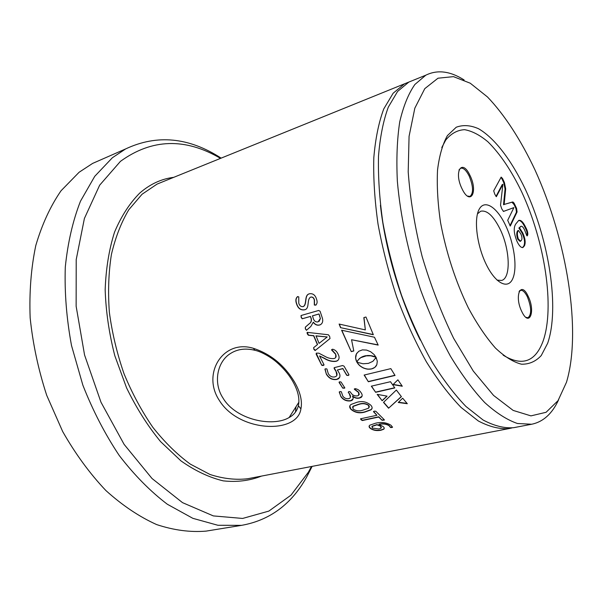 <?xml version="1.0" encoding="UTF-8"?>
<svg xmlns="http://www.w3.org/2000/svg" width="603" height="603" viewBox="0 0 603 603"><rect width="100%" height="100%" fill="white"/><g stroke="black" fill="none" stroke-linecap="round" stroke-linejoin="round"><path stroke-width="0.9" d="M223.004 398.055C236.029 420.193 273.121 427.256 289.139 417.525C293.947 414.924 297.023 410.997 298.379 405.744C299.925 398.643 297.957 390.345 292.47 380.847C288.43 374.018 283.056 367.709 276.355 361.936C270.626 357.014 261.129 351.579 254.926 350.298C245.79 348.067 237.823 349.024 231.039 353.162C217.065 361.25 212.995 382.98 223.004 398.055M294.347 381.699C300.302 391.988 302.487 401.055 300.912 408.894C297.392 434.446 238.78 432.449 219.221 400.249C201.606 373.619 223.133 338.916 253.396 348.315C270.596 353.976 284.247 365.109 294.347 381.699M447.434 135.569L456.237 127.233C463.081 124.678 470.521 125.175 478.556 128.733C494.859 138.185 511.774 160.684 525.454 189.53C549.197 240.695 559.765 308.216 547.675 343.22L541.238 355.566C535.75 361.476 529.178 364.355 521.52 364.204C513.341 362.139 504.643 356.742 495.402 348.006C486.071 337.394 477.048 324.022 468.343 307.892C455.544 281.352 446.288 252.951 440.567 222.68C437.763 203.437 436.753 185.89 437.537 170.038C439.316 155.634 442.617 144.147 447.434 135.569M503.143 355.167C522.017 366.647 535.328 361.973 543.077 341.147C555.024 307.304 544.848 241.63 521.716 191.958C511.465 170.687 500.211 153.984 487.955 141.833C479.898 135.08 472.104 131.024 464.589 129.675C457.398 130.044 451.112 133.504 445.73 140.062L441.788 147.547M462.079 188.875C470.37 206.422 478.352 191.958 469.986 175.45C462.026 158.001 453.426 171.659 462.079 188.875M467.453 196.081L470.069 196.397C473.634 193.073 473.325 186.274 469.149 175.986C466.157 170.144 463.3 167.566 460.579 168.26L458.966 170.001M521.851 311.676C529.434 327.753 535.758 311.208 528.122 296.194C520.819 280.131 513.975 296.028 521.851 311.676M525.906 317.329L528.024 317.743C531.74 314.427 531.507 307.424 527.339 296.729C525.002 292.101 522.741 289.975 520.562 290.352L519.017 291.709M497.038 280.116L501.598 280.455C511.216 278.149 510.01 249.039 499.947 228.876C493.322 215.746 486.877 209.874 480.621 211.254L477.463 213.861M104.274 158.303L92.628 163.405L79.106 172.262L61.031 190.774C50.426 206.158 42.014 224.399 35.803 245.489C31.077 267.966 29.2 292.04 30.15 317.721C32.826 343.838 38.343 369.699 46.71 395.319L62.682 431.544C75.496 454.021 89.9 473.687 105.894 490.548C122.439 505.465 139.361 516.809 156.644 524.58C173.792 530.248 190.262 532.426 206.06 531.122L209.482 530.565M220.525 158.378C185.234 137.635 151.873 138.63 120.434 161.363L99.653 185.196L84.397 218.459L76.204 259.637L76.136 306.241L84.563 355.009L100.995 402.246L124.12 444.388L152.031 478.511L182.505 502.638L213.341 515.912L242.625 518.444L268.848 511.095L290.97 495.176L308.352 472.247L311.457 466.503M312.128 466.375L306.392 477.561C291.219 504.432 269.601 520.366 241.539 525.356L217.894 525.273L192.854 518.331L167.34 504.251C150.388 491.392 134.363 475.149 119.258 455.514C105.028 434.183 92.892 410.726 82.845 385.129L71.516 345.542C66.534 318.588 64.461 292.417 65.297 267.031C67.792 242.655 72.85 220.713 80.478 201.198L94.754 176.31L112.392 157.73L125.628 148.933C156.999 134.183 188.837 137.25 221.15 158.129M424.783 88.649L414.834 108.163L409.068 136.338L408.201 171.923C410.161 198.726 414.789 226.864 422.1 256.328C430.813 285.611 441.328 312.949 453.652 338.336L473.272 371.049L493.555 395.417L513.161 410.417L530.942 415.874L546.077 412.294L558.024 400.663L566.496 382.227C581.887 330.874 566.91 240.009 534.951 169.858C520.954 140.19 504.688 114.909 487.48 96.962L470.257 83.214L453.471 76.634L437.989 78.209L424.783 88.649M558.634 399.736C552.242 413.696 543.243 421.859 531.65 424.241L517.442 423.494C507.1 419.944 496.186 412.957 484.699 402.525C473.076 390.126 461.627 374.629 450.351 356.049C439.429 335.939 429.532 313.952 420.675 290.081C408.389 253.539 400.332 215.693 397.354 181.217C396.292 159.064 397.083 139.301 399.721 121.942C403.339 106.279 408.389 93.789 414.887 84.473L425.801 75.194C437.409 69.496 450.185 71.086 464.129 79.973M414.66 79.717L408.849 82.068L397.603 91.422L388.309 107.123C383.35 120.577 380.086 136.866 378.511 156.004C378.021 176.536 379.475 198.734 382.875 222.605C387.39 246.981 393.631 271.267 401.606 295.455C410.424 319.047 420.321 340.77 431.281 360.617C442.617 378.955 454.172 394.234 465.931 406.452L483.101 420.012C494.143 425.876 504.357 428.432 513.748 427.678L514.668 427.504M380.425 205.231C385.249 249.627 400.204 300.211 420.283 340.1M410.319 81.473L404.477 83.84L393.148 93.216L383.764 108.917C378.752 122.364 375.435 138.637 373.807 157.737C373.265 178.232 374.682 200.377 378.043 224.195C382.521 248.504 388.739 272.722 396.699 296.842C405.502 320.359 415.399 342.014 426.374 361.8C437.725 380.071 449.295 395.289 461.099 407.462L478.322 420.969C489.417 426.796 499.683 429.328 509.128 428.567L511.887 427.949M390.834 368.629L364.129 375.058L368.35 381.744L395.033 375.443L390.834 368.629M397.882 379.822L393.035 384.616L402.291 386.237L397.882 379.822M365.599 355.86L370.777 355.808L376.031 357.27L374.101 354.549L370.641 351.73L366.594 350.087L362.426 349.876L358.785 351.248L356.441 353.855L355.612 358.212L356.84 362.086L358.401 359.674L360.745 357.677L366.699 355.71M377.169 394.354L382.159 400.746L387.088 396.141L377.169 394.354M388.573 408.216L401.417 396.661L396.344 390.035L383.5 402.374L388.573 408.216L401.327 396.555M402.661 398.206L407.311 403.701L398.251 402.487L402.661 398.206M390.488 381.707L371.312 386.169L375.654 392.304L394.807 387.925L390.488 381.707M339.112 324.052L340.544 327.655L373.34 334.733L365.961 317.02L363.843 317.608L365.343 329.909L339.112 324.052M374.471 337.235L341.592 330.218L351.263 351.639L353.795 350.984L351.549 339.73L378.179 345.089L374.471 337.235M376.091 357.481L372.858 361.348L368.395 363.383L363.066 363.767L356.908 362.215L359.637 365.606L363.3 367.981L367.431 369.157L371.561 368.946L374.885 367.34L376.837 364.664L377.297 361.25L376.114 357.436M370.363 428.386C368.878 427.248 368.704 426.178 369.835 425.183L375.488 423.223C381.465 421.791 386.666 422.499 391.098 425.341L392.493 427.278L391.799 427.512L390.548 427.519L389.078 425.703C386.244 423.977 382.86 423.54 378.933 424.391L382.958 426.449C384.36 427.482 384.601 428.416 383.681 429.261L380.9 430.263C376.694 431.009 373.182 430.384 370.363 428.386L369.104 426.155M384.36 419.824L375.79 411.238L374.32 411.14L373.521 411.728L376.913 415.279L360.594 418.784L361.024 419.763L362.373 420.532L378.684 417.05L382.091 420.283L378.729 416.794L362.418 420.276L360.504 418.821M384.33 420.08L382.091 420.283M350.961 409.362C349.273 407.462 349.28 405.834 350.991 404.485L356.712 402.367C362.086 400.754 366.805 401.726 370.868 405.276C372.481 407.07 372.526 408.593 370.988 409.852L365.041 412.007C359.705 413.62 355.009 412.738 350.961 409.362L349.8 405.932M349.333 393.834L348.225 392.274L348.873 391.513L350.185 391.799L351.195 393.224C352.763 395.357 354.85 396.231 357.473 395.862L358.612 395.38L358.634 392.545L354.33 389.244L355.092 388.641C357.639 389.056 359.592 390.36 360.956 392.538C362.456 394.452 362.554 396.058 361.242 397.347L359.448 398.093C356.893 398.636 354.579 398.01 352.499 396.209L352.469 396.216C353.448 397.867 353.328 399.216 352.107 400.271L350.712 400.867C346.597 401.387 343.333 399.977 340.906 396.646L339.391 391.852L340.175 391.566L341.298 391.709L342.828 396.163C344.283 398.161 346.243 398.998 348.7 398.673L349.793 398.221C350.878 397.038 350.727 395.576 349.333 393.834L350.479 397.264M344.818 387.88L341.064 382.023L339.775 381.759L339.097 382.498L342.768 388.144L339.112 382.031M344.645 388.151L342.768 388.144M346.68 375.27L342.851 368.667L337.341 370.023L338.675 372.149C340.439 374.953 340.363 377.161 338.441 378.79L336.768 379.468C332.328 380.116 328.861 378.352 326.359 374.184L325.077 369.013L325.733 368.78L326.924 368.961L328.243 373.566C329.909 376.34 332.125 377.44 334.891 376.875L336.082 376.393C337.409 375.089 337.341 373.363 335.879 371.207L334.16 368.508L334.22 367.672L342.594 365.531L344.072 366.194L348.933 374.674L348.135 375.496L346.68 375.27L348.76 375.262M338.456 359.795L337.273 360.85C339.353 359.298 339.632 357.066 338.11 354.157C336.873 351.391 335.019 349.74 332.539 349.197L331.59 349.981L335.6 354.293C336.444 356.026 336.203 357.345 334.891 358.235L334.145 358.521C331.039 358.891 327.874 358.107 324.633 356.185L318.821 353.17L316.371 353.132L316.153 354.157L321.753 365.267L316.221 353.222M337.273 360.85L336.067 361.325C332.208 361.845 328.273 360.865 324.256 358.386L319.537 355.951L323.977 364.687L323.193 365.554L321.753 365.267M313.914 349.386L313.628 347.66L317.555 344.517L313.779 335.675L308.532 335.14L307.123 332.343L328.379 334.771L329.675 336.482L329.977 338.577L315.09 350.569L313.914 349.386L313.696 347.607M307.108 332.343L307.244 333.806L308.389 335.253L313.635 335.788L317.412 344.645M305.329 328.899L305.337 327.135L309.113 323.841C311.027 322.605 311.668 320.781 311.042 318.369L311.193 318.286C311.826 320.698 311.178 322.522 309.264 323.751L305.487 327.037L305.329 328.899L306.543 330.225L305.48 328.808M320.924 324.406L320.11 324.836C322.371 323.683 323.163 321.557 322.477 318.452L320.095 311.276L318.678 310.462L301.048 315.52L301.138 317.299L302.178 318.799L310.372 316.462L311.042 318.369M320.11 324.836L319.515 325.04C317.088 325.62 314.992 324.693 313.236 322.266L310.801 326.509L306.392 330.323M296.518 303.754C295.41 300.678 295.711 298.319 297.437 296.676L298.764 296.88L298.756 303.143C299.525 305.736 300.995 306.882 303.166 306.595C307.304 304.462 303.837 294.829 309.505 293.789L309.686 293.744C313.032 293.337 315.316 295.153 316.552 299.194C317.532 301.907 317.223 303.889 315.625 305.148L314.321 305.028L314.299 299.932C313.681 297.799 312.482 296.849 310.703 297.091C306.407 299.382 310.055 308.826 304.5 309.829C300.611 310.379 297.95 308.359 296.518 303.754L296.684 303.708C295.576 300.633 295.885 298.281 297.611 296.638L297.852 296.57M486.335 264.627C495.696 283.779 508.125 289.726 512.791 278.586C517.593 267.709 514.148 243.235 505.51 225.236C496.947 207.108 484.669 199.058 479.204 209.203C473.596 219.062 476.898 245.632 486.335 264.627M518.339 238.976C517.035 234.929 517.065 232.087 518.429 230.444L520.871 234.039C522.055 236.775 522.258 238.841 521.482 240.22L520.645 241.17L518.339 238.976L517.706 239.165L520.012 241.358L520.645 241.17M517.706 239.165C516.402 235.117 516.432 232.268 517.804 230.632L518.429 230.444M520.894 226.298L519.507 227.881L522.733 232.894C525.213 238.381 525.786 242.692 524.444 245.82L522.884 247.554C521.007 247.773 519.04 245.692 516.982 241.336C513.741 233.233 513.372 227.399 515.897 223.819L518.738 220.419C520.954 219.809 523.314 222.183 525.801 227.542C527.399 230.482 528.04 232.962 527.708 234.989L527.143 235.909L526.758 235.539L524.64 230.06C523.321 227.256 522.07 226.004 520.894 226.298L518.881 228.07L522.115 233.082C524.595 238.569 525.168 242.873 523.819 246.001L522.515 247.622M518.542 220.494C520.698 220.366 522.907 222.771 525.183 227.723C526.788 230.663 527.421 233.142 527.09 235.178L526.841 235.698M525.801 227.542L525.183 227.723M527.708 234.989L527.09 235.178M519.507 227.881L518.881 228.07M522.733 232.894L522.115 233.082M524.444 245.82L523.819 246.001M513.846 207.605L503.497 211.434L501.749 208.834L500.535 205.208L502.879 184.337L496.337 196.699L494.792 194.219L493.691 190.842L501.176 177.116L502.54 178.533L504.387 182.46L505.683 188.814L504.153 204.432L512.211 202.103C512.972 201.688 513.809 202.472 514.721 204.432L516.583 208.397L517.08 211.962L510.281 226.042L507.703 220.306L513.869 207.651L503.347 211.449M502.879 184.337L502.254 184.541L495.998 196.442M502.54 178.533L501.922 178.744L503.769 182.664L505.065 189.01L503.528 204.628L511.97 202.209M500.912 177.365L501.922 178.744M504.387 182.46L503.769 182.664M505.683 188.814L505.065 189.01M504.153 204.432L503.528 204.628M504.198 204.53L503.573 204.726M514.721 204.432L514.103 204.628L515.964 208.585L516.462 212.15L509.934 225.763M511.939 202.216L514.103 204.628M516.583 208.397L515.964 208.585M517.08 211.962L516.462 212.15M295.493 412.045L296.005 406.724M364.318 375.013L368.35 381.744M368.441 381.533L394.927 375.277M393.231 384.42L402.095 385.965M366.812 355.544L367.777 355.642M367.89 355.476L368.825 355.642M368.938 355.476L369.827 355.702M369.933 355.529L370.777 355.808M370.89 355.642L371.674 355.951M371.787 355.785L372.511 356.124M372.616 355.951L373.272 356.313M373.378 356.147L373.958 356.516M374.064 356.343L374.561 356.712M374.667 356.539L375.074 356.893M356.984 352.996L356.441 353.855M356.561 353.697L356.079 354.654M356.2 354.489L355.815 355.491M355.928 355.333L355.649 356.365M355.762 356.2L355.582 357.278M355.695 357.112L355.612 358.212M355.725 358.046L355.755 359.162M355.868 358.996L355.996 360.127M356.109 359.961L356.358 361.099M356.471 360.926L356.931 361.883M357.677 360.602L357.406 361.009M358.989 359.004L359.418 358.664M359.524 358.499L360.036 358.167M360.149 357.994L360.745 357.677M360.85 357.511L361.536 357.217M361.649 357.051L362.418 356.795M362.531 356.629L363.398 356.411M363.503 356.245L364.476 356.102M364.589 355.936L365.712 355.695M377.448 394.407L382.159 400.746M382.219 400.505L386.93 396.111M383.644 402.239L388.618 407.967M398.485 402.261L407.055 403.407M371.508 386.124L375.654 392.304M375.722 392.078L394.679 387.744M340.544 327.655L373.257 334.552M339.316 324.097L340.687 327.55M365.343 329.909L363.986 317.562M341.795 330.263L351.263 351.639M351.383 351.481L353.773 350.871M378.081 344.893L351.549 339.73M376.016 357.685L375.752 358.159M375.857 357.986L375.533 358.529M357.195 362.343L357.473 363.149M357.579 362.976L358.122 364.031M358.235 363.85L358.845 364.853M358.951 364.672L359.637 365.606M359.742 365.433L360.481 366.307M360.586 366.127L361.385 366.933M361.483 366.752L362.32 367.498M362.426 367.31L363.3 367.981M363.405 367.8L364.31 368.395M364.408 368.207L365.335 368.727M365.433 368.546L366.383 368.983M366.481 368.795L367.431 369.157M367.529 368.968L368.486 369.24M368.584 369.051L369.526 369.232M369.624 369.044L370.559 369.142M370.657 368.953L371.561 368.946M371.659 368.757L372.518 368.667M372.616 368.478L373.385 368.297M373.483 368.109L374.177 367.853M374.275 367.664L374.885 367.34M374.983 367.152L375.503 366.76M375.601 366.571L376.038 366.111M376.136 365.931L376.543 365.297M392.538 426.992L390.571 427.248L389.101 425.432C386.221 423.713 382.845 423.276 378.963 424.128L378.933 424.391M384.262 428.251L383.704 428.989L380.923 429.984C376.717 430.738 373.212 430.12 370.385 428.122M381.375 427.55L380.651 426.276L376.996 424.565L372.292 426.125L371.817 426.924M380.651 426.276L376.965 424.829L372.262 426.389L372.435 428.1L378.865 428.974L381.021 428.22L380.621 426.547M376.913 415.279L373.536 411.419M384.36 419.816L382.129 420.02M372.104 408.231L371.049 409.603L365.094 411.766C359.772 413.372 355.077 412.497 351.021 409.12M369.413 407.093L368.848 405.367C365.9 403.294 362.516 402.917 358.702 404.244L353.222 406.166L352.446 407.236M368.848 405.367L368.787 405.608C365.833 403.528 362.448 403.151 358.634 404.477L353.162 406.399L352.996 409.038C356.087 411.027 359.456 411.382 363.096 410.093L368.667 408.163L368.787 405.608M340.906 396.646L339.225 391.995M348.225 392.274L349.416 393.623M359.237 394.528L358.71 392.327L354.36 388.897M362.109 396.141L359.524 397.867C356.976 398.41 354.662 397.784 352.574 395.99L352.469 396.216M353.026 399.005L350.78 400.641C346.672 401.161 343.409 399.759 340.989 396.435M344.735 387.948L342.858 387.933M326.359 374.184L324.927 369.126M336.873 375.563L335.984 371.033L334.122 367.74M342.851 368.667L346.778 375.081M342.956 368.486L337.341 370.023M339.64 377.501L336.873 379.279C332.434 379.928 328.967 378.171 326.472 374.003M335.698 357.519L335.728 354.142L331.71 349.536M337.394 360.684L336.188 361.159C332.328 361.687 328.394 360.707 324.376 358.235L319.537 355.951M323.999 365.086L321.874 365.101M330.045 338.509L315.573 350.2L314.05 349.258M327.21 336.949L316.032 335.848L319.062 343.386L327.21 336.964L315.897 335.961M310.372 316.462L311.193 318.286M310.53 316.387L302.337 318.723L301.296 317.223L301.108 315.505M320.261 324.738L319.665 324.942C317.238 325.522 315.15 324.602 313.387 322.183L313.236 322.266M319.093 321.407L320.419 318.565L319.665 316.371L320.419 318.565M319.824 316.289L319.01 313.967L312.505 315.821L313.289 318.588C314.223 321.165 315.814 322.258 318.067 321.859L320.268 318.648M319.01 313.967L319.665 316.371M318.859 314.05L312.346 315.904M303.415 306.512C307.402 304.304 304.048 294.784 309.671 293.751L309.995 293.669M316.123 304.975L314.487 304.967L314.464 299.887C313.846 297.746 312.64 296.804 310.869 297.045L310.703 297.091M305.133 309.603L304.658 309.769C300.769 310.311 298.108 308.291 296.684 303.708M261.498 476.091C249.702 480.734 236.971 482.325 223.298 480.87C209.286 477.523 195.176 470.868 180.983 460.903L160.586 441.622C147.712 425.952 136.368 408.012 126.555 387.804L114.834 355.785C109.105 333.512 105.887 311.495 105.171 289.734C105.932 268.659 109.053 249.469 114.532 232.163C121.211 216.311 129.585 203.317 139.655 193.164C149.989 184.141 161.355 178.865 173.754 177.335M164.574 181.051L157.066 184.096L142.052 194.256L128.823 209.708C121.241 222.424 115.437 237.341 111.412 254.466C108.555 272.616 107.877 291.92 109.369 312.377C112.15 333.112 117.035 353.562 124.014 373.724C132.095 393.284 141.713 411.156 152.861 427.339C164.657 442.21 177.124 454.458 190.262 464.091L210.032 474.493C223.155 478.722 235.713 480.139 247.705 478.737L509.128 428.567M298.379 405.744L300.912 408.894M298.884 402.193L289.139 417.525M164.536 181.066L404.477 83.84M513.748 427.678L531.65 424.241M206.06 531.122L241.539 525.356M92.628 163.405L125.628 148.933M408.849 82.068L425.801 75.194M519.59 290.616L520.562 290.352M254.926 350.298L253.396 348.315"/></g></svg>
